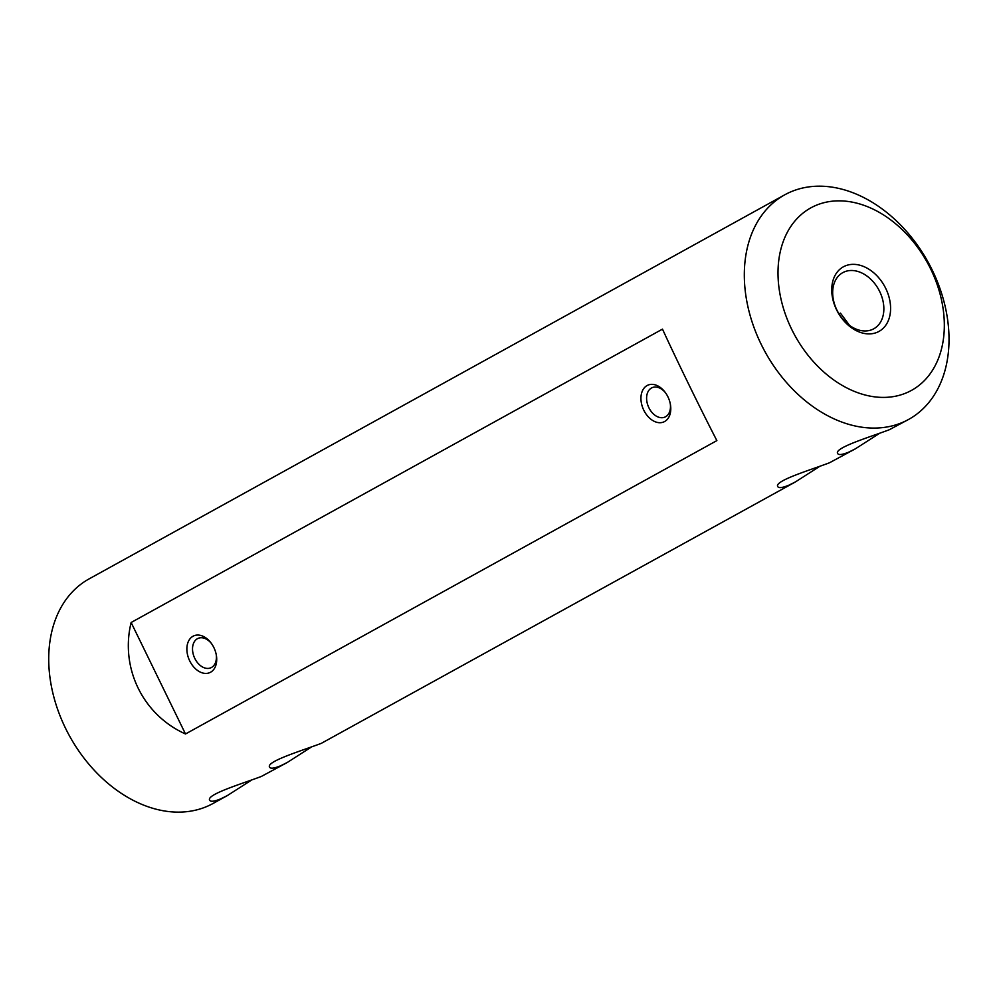 <?xml version="1.0" encoding="UTF-8"?>
<svg xmlns="http://www.w3.org/2000/svg" width="998" height="998" viewBox="0 0 998 998"><rect width="100%" height="100%" fill="white"/><g stroke="black" fill="none" stroke-linecap="round" stroke-linejoin="round"><path stroke-width="1.5" d="M878.989 433.693L855.298 448.875L848.737 452.144C842.337 454.739 838.669 455.213 837.734 453.591C833.342 448.002 870.905 436.725 889.305 429.739L908.667 419.409A128.255 93.039 -118.9 0 1 902.828 422.279A128.255 93.039 -118.9 0 1 763.108 348.152A128.255 93.039 -118.9 0 1 784.678 194.847A128.255 93.039 -118.9 0 1 928.115 262.162A128.255 93.039 -118.9 0 1 908.667 419.409M819.096 466.765L795.394 481.947L788.832 485.215C782.444 487.81 778.777 488.284 777.829 486.662C773.45 481.073 811 469.796 829.413 462.81L855.298 448.875M310.914 747.34L287.212 762.522L280.65 765.79C274.263 768.373 270.595 768.859 269.66 767.237C265.268 761.649 302.818 750.371 321.231 743.385L795.394 481.947M251.022 780.411L227.319 795.593L220.758 798.862C214.37 801.444 210.703 801.93 209.755 800.309C205.376 794.72 242.926 783.442 261.339 776.456L287.212 762.522M784.678 194.847L89.084 578.902A128.255 93.039 61.1 0 0 67.515 732.208A128.255 93.039 61.1 0 0 207.235 806.322A128.255 93.039 61.1 0 0 213.061 803.465L227.319 795.593M131.125 622.503C119.997 667.974 142.851 714.83 185.503 733.979L716.863 440.617C699.735 407.359 676.881 360.503 662.485 329.128L131.125 622.503L185.503 733.979M877.317 332.234A36.876 26.746 -118.9 0 1 831.783 291.79A36.876 26.746 -118.9 0 1 874.398 273.352A36.876 26.746 -118.9 0 1 877.317 332.234M906.795 392.688A104.204 75.586 61.1 0 0 898.562 226.297A104.204 75.586 61.1 0 0 778.141 278.405A104.204 75.586 61.1 0 0 906.795 392.688M643.785 410.203A20.035 13.76 66.6 0 1 645.556 386.6A20.035 13.76 66.6 0 1 665.179 392.339A20.035 13.76 66.6 0 1 670.407 404.415A20.035 13.76 66.6 0 1 662.061 422.491A20.035 13.76 66.6 0 1 643.785 410.203M189.72 660.901A20.035 13.76 66.6 0 1 191.479 637.298A20.035 13.76 66.6 0 1 211.102 643.036A20.035 13.76 66.6 0 1 216.329 655.112A20.035 13.76 66.6 0 1 207.983 673.201A20.035 13.76 66.6 0 1 189.72 660.901M872.302 329.515A32.061 23.253 61.1 0 0 873.761 328.804A32.061 23.253 61.1 0 0 878.627 289.482A32.061 23.253 61.1 0 0 842.774 272.654A32.061 23.253 61.1 0 0 837.372 310.989A32.061 23.253 61.1 0 0 872.302 329.515M839.031 313.896L840.441 313.123L849.548 325.385M211.526 643.623A16.03 11.003 -113.4 0 0 198.103 638.371A16.03 11.003 -113.4 0 0 194.797 658.418A16.03 11.003 -113.4 0 0 210.828 667.799A16.03 11.003 -113.4 0 0 216.204 654.414M665.604 392.913A16.03 11.003 -113.4 0 0 652.168 387.661A16.03 11.003 -113.4 0 0 648.875 407.708A16.03 11.003 -113.4 0 0 664.905 417.089A16.03 11.003 -113.4 0 0 670.269 403.703M839.069 313.958A33.67 1.622 154 0 0 840.441 313.123"/></g></svg>
